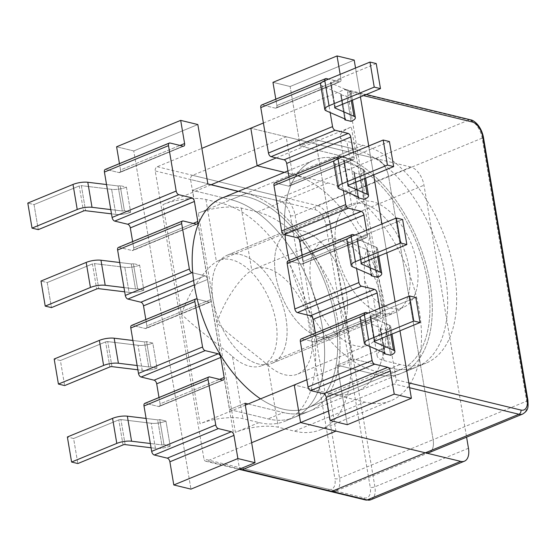 <?xml version="1.0" encoding="UTF-8"?>
<svg xmlns="http://www.w3.org/2000/svg" width="556" height="556" viewBox="0 0 556 556"><rect width="100%" height="100%" fill="white"/><g stroke="black" fill="none" stroke-linecap="round" stroke-linejoin="round"><path stroke-width="0.42" stroke-dasharray="2.78 2.08" d="M163.985 444.591L170.219 446.107L165.987 421.059L159.746 419.544L163.985 444.591A1.675 0.521 -9.6 0 1 161.872 444.904L150.335 443.5L161.872 444.904A1.675 0.521 -9.6 0 0 163.985 444.591L170.219 446.107A11.704 3.656 -9.6 0 1 155.437 448.296L151.058 447.761L155.437 448.296L151.197 423.248L120.909 419.565A1.675 0.521 170.4 0 0 118.796 419.877L73.6 438.503L67.359 436.988L73.6 438.503L77.84 463.551L73.6 438.503L118.796 419.877A1.675 0.521 170.4 0 1 120.909 419.565L151.197 423.248A11.704 3.656 -9.6 0 0 165.987 421.059L159.746 419.544A1.675 0.521 -9.6 0 1 157.633 419.856L146.103 418.453L157.633 419.856L161.872 444.904L157.633 419.856A1.675 0.521 -9.6 0 0 159.746 419.544L163.985 444.591M152.796 343.087L146.562 341.572L150.794 366.626L157.035 368.135L152.796 343.087A11.704 3.656 -9.6 0 1 138.013 345.276L107.725 341.592A1.675 0.521 170.4 0 0 105.612 341.905L60.416 360.531L54.175 359.016L60.416 360.531L64.649 385.579L60.416 360.531L105.612 341.905A1.675 0.521 170.4 0 1 107.725 341.592L138.013 345.276A11.704 3.656 -9.6 0 0 152.796 343.087L146.562 341.572A1.675 0.521 -9.6 0 1 144.449 341.884L132.912 340.48L144.449 341.884L148.681 366.939L137.151 365.535L148.681 366.939A1.675 0.521 -9.6 0 0 150.794 366.626L157.035 368.135A11.704 3.656 -9.6 0 1 142.246 370.324L137.874 369.796L142.246 370.324L138.013 345.276L142.246 370.324A11.704 3.656 -9.6 0 0 157.035 368.135L152.796 343.087M126.42 187.15L130.66 212.197L124.419 210.682L120.186 185.635L126.42 187.15A11.704 3.656 -9.6 0 1 111.638 189.339L81.35 185.655A1.675 0.521 170.4 0 0 79.237 185.968L34.041 204.594L38.274 229.642L34.041 204.594L27.8 203.079L34.041 204.594L79.237 185.968L83.476 211.016L79.237 185.968A1.675 0.521 170.4 0 1 81.35 185.655L85.589 210.703L81.35 185.655L111.638 189.339L115.87 214.387L111.499 213.858L115.87 214.387A11.704 3.656 -9.6 0 0 130.66 212.197L124.419 210.682A1.675 0.521 -9.6 0 1 122.306 210.995L110.776 209.591L122.306 210.995L118.074 185.947L106.537 184.543L118.074 185.947A1.675 0.521 -9.6 0 0 120.186 185.635L126.42 187.15L130.66 212.197A11.704 3.656 -9.6 0 1 115.87 214.387L111.638 189.339A11.704 3.656 -9.6 0 0 126.42 187.15M144.796 403.371A3.343 1.87 -112.4 0 1 145.54 403.336L209.619 376.926L145.54 403.336L158.536 406.485L145.54 403.336A3.343 1.87 -112.4 0 0 144.796 403.371M160.086 403.858A3.343 1.87 -112.4 0 1 159.28 406.45A3.343 1.87 -112.4 0 1 158.536 406.485L222.615 380.082L158.536 406.485A3.343 1.87 -112.4 0 0 159.28 406.45L223.359 380.04L159.28 406.45A3.343 1.87 -112.4 0 0 160.086 403.858L219.578 379.345L160.086 403.858L159.009 397.512L160.086 403.858M131.605 325.406A3.343 1.87 -112.4 0 1 132.349 325.364L196.435 298.954L132.349 325.364L145.345 328.52L132.349 325.364A3.343 1.87 -112.4 0 0 131.605 325.406M146.895 325.892A3.343 1.87 -112.4 0 1 146.089 328.478A3.343 1.87 -112.4 0 1 145.345 328.52L209.431 302.11A3.343 1.87 67.6 0 0 210.175 302.068A3.343 1.87 67.6 0 0 210.981 299.482L207.59 279.446A3.343 1.87 67.6 0 0 204.983 275.804L192.737 272.836L204.983 275.804A3.343 1.87 67.6 0 1 207.59 279.446L210.981 299.482A3.343 1.87 67.6 0 1 210.175 302.068A3.343 1.87 67.6 0 1 209.431 302.11L197.185 299.142L209.431 302.11L145.345 328.52A3.343 1.87 -112.4 0 0 146.089 328.478L210.175 302.068L146.089 328.478A3.343 1.87 -112.4 0 0 146.895 325.892L210.981 299.482L146.895 325.892L145.825 319.547L146.895 325.892M118.421 247.434A3.343 1.87 -112.4 0 1 119.165 247.392L132.161 250.547L196.24 224.137L132.161 250.547A3.343 1.87 -112.4 0 0 132.905 250.506A3.343 1.87 -112.4 0 1 132.161 250.547L119.165 247.392A3.343 1.87 -112.4 0 0 118.421 247.434M133.711 247.92A3.343 1.87 -112.4 0 1 132.905 250.506L196.984 224.103L132.905 250.506A3.343 1.87 -112.4 0 0 133.711 247.92L132.634 241.575L133.711 247.92L193.203 223.401L133.711 247.92M105.23 169.469A3.343 1.87 -112.4 0 1 105.974 169.427L170.06 143.017L105.974 169.427L118.97 172.575L105.974 169.427A3.343 1.87 -112.4 0 0 105.23 169.469M120.52 169.948A3.343 1.87 -112.4 0 1 119.714 172.541A3.343 1.87 -112.4 0 1 118.97 172.575L183.056 146.172L118.97 172.575A3.343 1.87 -112.4 0 0 119.714 172.541L183.8 146.131L119.714 172.541A3.343 1.87 -112.4 0 0 120.52 169.948L180.019 145.436L120.52 169.948L119.45 163.603L120.52 169.948M133.76 150.94L116.6 146.777L133.76 150.94L190.958 489.127L133.76 150.94L197.839 124.537L133.76 150.94M139.612 265.115L143.844 290.169L137.61 288.654L133.37 263.607L139.612 265.115A11.704 3.656 -9.6 0 1 124.822 267.304L94.534 263.62A1.675 0.521 170.4 0 0 92.428 263.933L47.225 282.559L51.465 307.614L47.225 282.559L40.984 281.044L47.225 282.559L92.428 263.933L96.661 288.988L92.428 263.933A1.675 0.521 170.4 0 1 94.534 263.62L98.773 288.675L94.534 263.62L124.822 267.304L129.061 292.359L124.683 291.824L129.061 292.359A11.704 3.656 -9.6 0 0 143.844 290.169L137.61 288.654A1.675 0.521 -9.6 0 1 135.497 288.967L123.96 287.563L135.497 288.967L131.258 263.919L119.728 262.515L131.258 263.919A1.675 0.521 -9.6 0 0 133.37 263.607L139.612 265.115L143.844 290.169A11.704 3.656 -9.6 0 1 129.061 292.359L124.822 267.304A11.704 3.656 -9.6 0 0 139.612 265.115M221.733 198.179A113.327 63.321 -112.4 0 1 323.46 278.834A113.327 63.321 -112.4 0 1 308.094 407.736A113.327 63.321 -112.4 0 1 260.535 398.854A113.327 63.321 -112.4 0 0 308.094 407.736L400.369 369.712A113.327 63.321 -112.4 0 1 289.461 261.111A113.327 63.321 -112.4 0 1 289.294 260.423A113.327 63.321 -112.4 0 0 289.461 261.111L301.706 264.086L289.461 261.111A113.327 63.321 -112.4 0 0 400.369 369.712A113.327 63.321 -112.4 0 0 415.735 240.804A113.327 63.321 -112.4 0 0 314.015 160.156A113.327 63.321 -112.4 0 1 415.735 240.804A113.327 63.321 -112.4 0 1 400.369 369.712L308.094 407.736A113.327 63.321 -112.4 0 0 323.46 278.834A113.327 63.321 -112.4 0 0 221.733 198.179M248.094 403.976L283.449 412.552A117.003 65.379 67.6 0 0 309.49 411.141A117.003 65.379 67.6 0 0 332.787 299.267A117.003 65.379 67.6 0 0 246.377 193.363L230.997 199.701A117.003 65.379 67.6 0 1 317.406 305.605A117.003 65.379 67.6 0 1 294.11 417.473A117.003 65.379 67.6 0 0 317.406 305.605A117.003 65.379 67.6 0 0 230.997 199.701L192.522 190.367L229.6 409.557L268.068 418.89A117.003 65.379 67.6 0 0 294.11 417.473L309.49 411.141A117.003 65.379 67.6 0 0 332.787 299.267A117.003 65.379 67.6 0 0 246.377 193.363L230.997 199.701L192.522 190.367L229.6 409.557L268.068 418.89A117.003 65.379 67.6 0 0 294.11 417.473L309.49 411.141A117.003 65.379 67.6 0 1 283.449 412.552L268.068 418.89L283.449 412.552L248.094 403.976M238.225 191.389L246.377 193.363L238.225 191.389M244.981 403.218L229.6 409.557L244.981 403.218M207.902 184.029L192.522 190.367L207.902 184.029M258.804 364.097A58.505 32.686 -112.4 0 1 215.596 311.145A58.505 32.686 -112.4 0 1 227.244 255.211A58.505 32.686 -112.4 0 1 279.758 296.841A58.505 32.686 -112.4 0 1 271.821 363.388A58.505 32.686 -112.4 0 1 258.804 364.097A58.505 32.686 -112.4 0 1 215.596 311.145A58.505 32.686 -112.4 0 1 227.244 255.211A58.505 32.686 -112.4 0 1 279.758 296.841A58.505 32.686 -112.4 0 1 271.821 363.388A58.505 32.686 -112.4 0 1 258.804 364.097M381.84 313.389A58.505 32.686 -112.4 0 1 338.632 260.444A58.505 32.686 -112.4 0 1 350.28 204.504A58.505 32.686 -112.4 0 1 402.794 246.141A58.505 32.686 -112.4 0 1 394.857 312.68A58.505 32.686 -112.4 0 1 381.84 313.389A58.505 32.686 -112.4 0 1 338.632 260.444A58.505 32.686 -112.4 0 1 350.28 204.504A58.505 32.686 -112.4 0 1 402.794 246.141A58.505 32.686 -112.4 0 1 394.857 312.68A58.505 32.686 -112.4 0 1 381.84 313.389M354.033 149.001L315.565 139.667L352.636 358.856L315.565 139.667L300.184 146.006L290.121 86.507L354.2 60.097L290.121 86.507L272.961 82.344L290.121 86.507L300.184 146.006L315.565 139.667L354.033 149.001A117.003 65.379 -112.4 0 1 440.449 254.898A117.003 65.379 -112.4 0 1 417.153 366.772A117.003 65.379 -112.4 0 1 391.104 368.19L352.636 358.856L337.256 365.195L352.636 358.856L391.104 368.19A117.003 65.379 -112.4 0 0 417.153 366.772L401.773 373.111A117.003 65.379 -112.4 0 1 375.731 374.529L337.256 365.195L347.319 424.687L337.256 365.195L375.731 374.529L391.104 368.19L375.731 374.529A117.003 65.379 -112.4 0 0 401.773 373.111A117.003 65.379 -112.4 0 0 425.069 261.237A117.003 65.379 -112.4 0 0 338.653 155.339L300.184 146.006L338.653 155.339A117.003 65.379 -112.4 0 1 425.069 261.237A117.003 65.379 -112.4 0 1 401.773 373.111L417.153 366.772A117.003 65.379 -112.4 0 0 440.449 254.898A117.003 65.379 -112.4 0 0 354.033 149.001L338.653 155.339L354.033 149.001M373.243 252.243L377.475 277.298L373.243 252.243L367.002 250.728L373.243 252.243A11.704 3.656 -9.6 0 0 377.496 248.525A11.704 3.656 -9.6 0 1 373.243 252.243M371.074 274.803L367.002 250.728A1.675 0.521 -9.6 0 0 367.613 250.2A1.675 0.521 -9.6 0 1 367.002 250.728L371.074 274.803M353.811 172.763L357.883 196.838L353.811 172.763L360.052 174.278L353.811 172.763A1.675 0.521 -9.6 0 0 354.422 172.228A1.675 0.521 -9.6 0 1 353.811 172.763M364.291 199.326L360.052 174.278A11.704 3.656 -9.6 0 0 364.312 170.56A11.704 3.656 -9.6 0 1 360.052 174.278L364.291 199.326M340.626 94.791L344.699 118.866L340.626 94.791L346.868 96.306L340.626 94.791A1.675 0.521 -9.6 0 0 341.238 94.263A1.675 0.521 -9.6 0 1 340.626 94.791M351.1 121.354L346.868 96.306A11.704 3.656 -9.6 0 0 351.121 92.588A11.704 3.656 -9.6 0 1 346.868 96.306L351.1 121.354M369.733 346.464L364.43 315.12A3.343 1.87 -112.4 0 1 364.375 314.592A3.343 1.87 -112.4 0 0 364.43 315.12L361.018 316.524L364.43 315.12L369.733 346.464M399.986 330.799L395.107 301.929L399.986 330.799M386.802 252.827L381.916 223.957L386.802 252.827M373.611 174.855L368.732 145.992L373.611 174.855M360.427 96.89L355.541 68.02L360.427 96.89M340.967 79.112L340.161 74.358L340.967 79.112A3.343 1.87 -112.4 0 1 340.161 81.697A3.343 1.87 -112.4 0 1 339.417 81.739L275.331 108.142L262.335 104.994L275.331 108.142A3.343 1.87 -112.4 0 0 276.075 108.1A3.343 1.87 -112.4 0 1 275.331 108.142L339.417 81.739L328.617 79.119L339.417 81.739A3.343 1.87 -112.4 0 0 340.161 81.697L276.075 108.1A3.343 1.87 -112.4 0 0 276.881 105.515L275.811 99.17L276.881 105.515A3.343 1.87 -112.4 0 1 276.075 108.1L340.161 81.697A3.343 1.87 -112.4 0 0 340.967 79.112L276.881 105.515L340.967 79.112M324.871 81.211A3.343 1.87 -112.4 0 1 324.808 80.683A3.343 1.87 -112.4 0 0 324.871 81.211L321.458 82.615L324.871 81.211L330.167 112.555L324.871 81.211M353.352 152.323L354.151 157.077A3.343 1.87 -112.4 0 1 353.345 159.662A3.343 1.87 -112.4 0 1 352.601 159.704L341.801 157.084L352.601 159.704L288.522 186.114L275.526 182.959A3.343 1.87 -112.4 0 0 274.782 183A3.343 1.87 -112.4 0 1 275.526 182.959L288.522 186.114A3.343 1.87 -112.4 0 0 289.266 186.072A3.343 1.87 -112.4 0 1 288.522 186.114L352.601 159.704A3.343 1.87 -112.4 0 0 353.345 159.662L289.266 186.072A3.343 1.87 -112.4 0 0 290.072 183.487A3.343 1.87 -112.4 0 1 289.266 186.072L353.345 159.662A3.343 1.87 -112.4 0 0 354.151 157.077L290.072 183.487L288.995 177.142L290.072 183.487L354.151 157.077L353.352 152.323M338.055 159.176A3.343 1.87 -112.4 0 1 337.999 158.655A3.343 1.87 -112.4 0 0 338.055 159.176L334.642 160.587L338.055 159.176L343.358 190.527L338.055 159.176M367.342 235.049L366.536 230.295L367.342 235.049A3.343 1.87 -112.4 0 1 366.536 237.634A3.343 1.87 -112.4 0 1 365.792 237.676L301.706 264.086A3.343 1.87 -112.4 0 0 302.45 264.044A3.343 1.87 -112.4 0 1 301.706 264.086L365.792 237.676L354.992 235.056L365.792 237.676A3.343 1.87 -112.4 0 0 366.536 237.634L302.45 264.044A3.343 1.87 -112.4 0 0 303.256 261.459L302.186 255.114L303.256 261.459A3.343 1.87 -112.4 0 1 302.45 264.044L366.536 237.634A3.343 1.87 -112.4 0 0 367.342 235.049L303.256 261.459L367.342 235.049M351.246 237.148A3.343 1.87 -112.4 0 1 351.183 236.62A3.343 1.87 -112.4 0 0 351.246 237.148L347.834 238.552L351.246 237.148L356.542 268.492L351.246 237.148M380.526 313.021L379.727 308.267L380.526 313.021A3.343 1.87 -112.4 0 1 379.72 315.606A3.343 1.87 -112.4 0 1 378.977 315.648L314.898 342.051L301.901 338.896L314.898 342.051A3.343 1.87 -112.4 0 0 315.641 342.01A3.343 1.87 -112.4 0 1 314.898 342.051L378.977 315.648L368.176 313.021L378.977 315.648A3.343 1.87 -112.4 0 0 379.72 315.606L315.641 342.01A3.343 1.87 -112.4 0 0 316.447 339.424L315.37 333.079L316.447 339.424A3.343 1.87 -112.4 0 1 315.641 342.01L379.72 315.606A3.343 1.87 -112.4 0 0 380.526 313.021L316.447 339.424L380.526 313.021M384.259 352.775L380.186 328.7L386.427 330.215L390.666 355.263L386.427 330.215A11.704 3.656 -9.6 0 0 390.687 326.497A11.704 3.656 -9.6 0 1 386.427 330.215L380.186 328.7A1.675 0.521 -9.6 0 0 380.797 328.172A1.675 0.521 -9.6 0 1 380.186 328.7L384.259 352.775M285.013 234.806A113.327 63.321 -112.4 0 1 314.015 160.156A113.327 63.321 -112.4 0 0 285.013 234.806M261.591 105.028A3.343 1.87 -112.4 0 1 262.335 104.994A3.343 1.87 -112.4 0 0 261.591 105.028M301.157 338.938A3.343 1.87 -112.4 0 1 301.901 338.896A3.343 1.87 -112.4 0 0 301.157 338.938M287.966 260.972A3.343 1.87 -112.4 0 1 288.71 260.931A3.343 1.87 -112.4 0 0 287.966 260.972M349.724 91.226A11.704 3.656 -9.6 0 1 351.121 92.588L352.407 100.191L351.121 92.588A11.704 3.656 -9.6 0 0 349.724 91.226L330.632 82.927L349.724 91.226L351.322 100.643L349.724 91.226M362.915 169.191A11.704 3.656 -9.6 0 1 364.312 170.56L365.598 178.163L364.312 170.56A11.704 3.656 -9.6 0 0 362.915 169.191L343.816 160.899L362.915 169.191L364.507 178.608L362.915 169.191M376.238 63.572L331.042 82.198A1.675 0.521 170.4 0 0 330.431 82.733A1.675 0.521 170.4 0 0 330.632 82.927A1.675 0.521 170.4 0 1 330.431 82.733A1.675 0.521 170.4 0 1 331.042 82.198L376.238 63.572M341.036 94.068A1.675 0.521 -9.6 0 1 341.238 94.263L345.471 119.311L341.238 94.263A1.675 0.521 -9.6 0 0 341.036 94.068L345.269 119.116L341.036 94.068L321.938 85.77L341.036 94.068M320.541 84.401A11.704 3.656 170.4 0 0 321.938 85.77L326.177 110.818L321.938 85.77A11.704 3.656 170.4 0 1 320.541 84.401M367.412 250.005A1.675 0.521 -9.6 0 1 367.613 250.2L371.846 275.248L367.613 250.2A1.675 0.521 -9.6 0 0 367.412 250.005L348.313 241.707L367.412 250.005L371.644 275.053L367.412 250.005M389.422 141.544L344.227 160.17A1.675 0.521 170.4 0 0 343.622 160.698A1.675 0.521 170.4 0 0 343.816 160.899A1.675 0.521 170.4 0 1 343.622 160.698A1.675 0.521 170.4 0 1 344.227 160.17L389.422 141.544M354.221 172.033A1.675 0.521 -9.6 0 1 354.422 172.228L358.662 197.283L354.422 172.228A1.675 0.521 -9.6 0 0 354.221 172.033L358.46 197.088L354.221 172.033L335.129 163.742L354.221 172.033M333.732 162.373A11.704 3.656 170.4 0 0 335.129 163.742L339.362 188.79L335.129 163.742A11.704 3.656 170.4 0 1 333.732 162.373M389.29 325.135A11.704 3.656 -9.6 0 1 390.687 326.497L391.973 334.1L390.687 326.497A11.704 3.656 -9.6 0 0 389.29 325.135L390.882 334.545L389.29 325.135L370.192 316.837L389.29 325.135M402.613 219.516L357.418 238.142A1.675 0.521 170.4 0 0 356.806 238.67A1.675 0.521 170.4 0 0 357.008 238.865L376.099 247.163A11.704 3.656 -9.6 0 1 377.496 248.525L378.782 256.128L377.496 248.525A11.704 3.656 -9.6 0 0 376.099 247.163L377.691 256.58L376.099 247.163L357.008 238.865L361.171 263.474L357.008 238.865A1.675 0.521 170.4 0 1 356.806 238.67A1.675 0.521 170.4 0 1 357.418 238.142L361.65 263.19L357.418 238.142L402.613 219.516M346.916 240.345A11.704 3.656 170.4 0 0 348.313 241.707A11.704 3.656 170.4 0 1 346.916 240.345M415.798 297.481L370.602 316.107A1.675 0.521 170.4 0 0 369.997 316.642A1.675 0.521 170.4 0 0 370.192 316.837L374.355 341.44L370.192 316.837A1.675 0.521 170.4 0 1 369.997 316.642A1.675 0.521 170.4 0 1 370.602 316.107L374.841 341.162L370.602 316.107L415.798 297.481M380.596 327.977A1.675 0.521 -9.6 0 1 380.797 328.172L385.037 353.22L380.797 328.172A1.675 0.521 -9.6 0 0 380.596 327.977L361.504 319.679L380.596 327.977L384.835 353.025L380.596 327.977M360.107 318.31A11.704 3.656 170.4 0 0 361.504 319.679A11.704 3.656 170.4 0 1 360.107 318.31M232.457 356.465A56.83 31.755 67.6 0 0 262.217 365.535A56.83 31.755 67.6 0 0 269.924 300.893A56.83 31.755 67.6 0 0 218.911 260.451A56.83 31.755 67.6 0 0 216.43 261.702C203.969 269.528 188.776 292.56 181.499 314.189L200.035 423.783A30.921 9.654 170.4 0 1 242.979 418.682L259.096 422.588A117.003 65.379 67.6 0 0 285.138 421.17A117.003 65.379 67.6 0 0 308.434 309.303A117.003 65.379 67.6 0 0 222.025 203.399L205.908 199.486A30.921 9.654 170.4 0 0 162.964 204.594L181.499 314.189C194.663 327.373 216.353 342.76 232.457 356.465L242.979 418.682M251.653 442.708L207.034 461.098A3.343 2.571 103.6 0 1 205.713 461.216A3.343 2.571 103.6 0 1 203.941 459.02L155.214 170.942A3.343 2.571 103.6 0 1 157.244 166.751L201.87 148.362M275.7 275.366A56.83 31.755 -112.4 0 1 289.398 231.4A56.83 31.755 -112.4 0 1 340.411 271.849A56.83 31.755 -112.4 0 1 332.703 336.491A56.83 31.755 -112.4 0 1 320.054 337.179A56.83 31.755 -112.4 0 1 275.7 275.366A56.83 31.755 67.6 0 0 332.703 336.491A56.83 31.755 67.6 0 0 344.018 282.149A56.83 31.755 67.6 0 0 302.047 230.712A56.83 31.755 67.6 0 0 289.398 231.4A56.83 31.755 67.6 0 0 275.7 275.366M245.3 405.129L200.035 423.783M211.023 184.787L162.964 204.594M429.086 452.612L335.525 491.163A16.715 9.341 67.6 0 0 339.556 478.236L295.062 215.207A16.715 9.341 67.6 0 0 282.017 197.026L375.578 158.467A16.715 9.341 -112.4 0 1 388.623 176.648A16.715 9.341 67.6 0 0 375.578 158.467L469.139 119.915A16.715 9.341 -112.4 0 1 482.184 138.096L526.671 401.126L433.11 439.678A16.715 9.341 -112.4 0 1 429.086 452.612A16.715 9.341 67.6 0 0 433.11 439.678L388.623 176.648L433.11 439.678L339.556 478.236A3.343 1.042 -9.6 0 1 334.914 478.785L290.42 215.756A13.372 7.471 67.6 0 0 279.988 201.209L155.214 170.942M241.068 469.792A3.343 2.571 103.6 0 1 239.288 467.596L190.562 179.518A3.343 2.571 103.6 0 1 192.598 175.328L286.159 136.776L292.512 174.348L284.359 172.374L292.512 174.348A117.003 65.379 -112.4 0 1 378.928 280.252A117.003 65.379 -112.4 0 1 355.631 392.126A117.003 65.379 -112.4 0 1 329.59 393.544L294.235 384.967L329.59 393.544A117.003 65.379 67.6 0 0 355.631 392.126A117.003 65.379 67.6 0 0 378.928 280.252A117.003 65.379 67.6 0 0 292.512 174.348L198.311 213.17L235.39 432.359A30.921 9.654 170.4 0 1 278.334 427.258L294.451 431.164A117.003 65.379 67.6 0 0 320.492 429.753A117.003 65.379 67.6 0 0 343.789 317.879A117.003 65.379 67.6 0 0 257.379 211.975L241.262 208.062A30.921 9.654 170.4 0 0 198.311 213.17M375.578 158.467L250.805 128.2L375.578 158.467M352.97 212.795L357.411 203.607A56.83 31.755 -112.4 0 1 359.892 202.356A56.83 31.755 -112.4 0 1 410.905 242.798A56.83 31.755 -112.4 0 1 403.197 307.44A56.83 31.755 -112.4 0 1 373.437 298.363L364.326 279.953L364.416 258.596L369.9 236.55L351.364 126.956A30.921 9.654 -9.6 0 0 340.112 136.776A30.921 9.654 -9.6 0 0 346.888 141.391L363.005 145.304A117.003 65.379 -112.4 0 1 449.415 251.201A117.003 65.379 -112.4 0 1 426.118 363.075A117.003 65.379 -112.4 0 1 400.077 364.493L383.96 360.58A30.921 9.654 -9.6 0 1 377.183 355.972A30.921 9.654 -9.6 0 1 388.435 346.145L369.9 236.55L358.557 223.957L352.97 212.795L340.112 136.776M263.391 123.015L344.366 89.641A3.343 2.571 103.6 0 1 345.686 89.523A3.343 2.571 103.6 0 1 347.458 91.719L396.185 379.797A3.343 2.571 103.6 0 1 394.148 383.987L328.554 411.016M276.242 157.911L351.364 126.956M306.822 379.783L388.435 346.145M170.219 446.107L165.987 421.059A11.704 3.656 -9.6 0 1 151.197 423.248L155.437 448.296A11.704 3.656 -9.6 0 0 170.219 446.107M146.562 341.572L150.794 366.626A1.675 0.521 -9.6 0 1 148.681 366.939L144.449 341.884A1.675 0.521 -9.6 0 0 146.562 341.572M124.419 210.682L120.186 185.635A1.675 0.521 -9.6 0 1 118.074 185.947L122.306 210.995A1.675 0.521 -9.6 0 0 124.419 210.682M137.61 288.654L133.37 263.607A1.675 0.521 -9.6 0 1 131.258 263.919L135.497 288.967A1.675 0.521 -9.6 0 0 137.61 288.654M267.811 365.042A56.83 31.755 67.6 0 0 297.564 374.118A56.83 31.755 67.6 0 0 305.272 309.47A56.83 31.755 67.6 0 0 254.259 269.028A56.83 31.755 67.6 0 0 251.785 270.285C239.316 278.104 224.131 301.137 216.854 322.765C230.017 335.949 251.708 351.336 267.811 365.042L278.334 427.258M311.054 283.949A56.83 31.755 -112.4 0 1 324.753 239.977A56.83 31.755 -112.4 0 1 375.766 280.426A56.83 31.755 -112.4 0 1 368.058 345.067A56.83 31.755 -112.4 0 1 355.409 345.756A56.83 31.755 -112.4 0 1 311.054 283.949M222.025 203.399L292.512 174.348L327.866 182.924A117.003 65.379 -112.4 0 1 414.283 288.828A117.003 65.379 -112.4 0 1 390.986 400.702A117.003 65.379 -112.4 0 1 364.938 402.12L329.59 393.544L335.942 431.115M259.096 422.588L235.39 432.359M370.873 499.74A16.715 9.341 67.6 0 0 374.904 486.813L330.417 223.783A16.715 9.341 67.6 0 0 317.372 205.602L410.933 167.05A16.715 9.341 -112.4 0 1 423.978 185.224L466.588 437.155M410.933 167.05L286.159 136.776M125.149 444.612L120.909 419.565L125.149 444.612M339.605 156.556L275.526 182.959L339.605 156.556M183.244 220.989L119.165 247.392L183.244 220.989M352.796 234.521L288.71 260.931L352.796 234.521M194.259 284.936L207.59 279.446L194.259 284.936M193.599 280.495L204.983 275.804L193.599 280.495M365.98 312.493L301.901 338.896L365.98 312.493M326.421 78.584L262.335 104.994L326.421 78.584M335.275 107.252L331.042 82.198L335.275 107.252M334.795 107.53L330.632 82.927L334.795 107.53M348.466 185.218L344.227 160.17L348.466 185.218M347.98 185.502L343.816 160.899L347.98 185.502M352.553 266.762L348.313 241.707L352.553 266.762M365.737 344.727L361.504 319.679L365.737 344.727M123.036 444.925L118.796 419.877L123.036 444.925M111.964 366.64L107.725 341.592L111.964 366.64M109.852 366.953L105.612 341.905L109.852 366.953M205.908 199.486L216.43 261.702M335.525 491.163L330.486 491.483A3.343 2.571 103.6 0 1 328.707 489.294L203.941 459.02M239.726 469.028L207.034 461.098M290.42 215.756A3.343 1.042 -9.6 0 0 295.062 215.207L482.184 138.096A3.343 1.042 170.4 0 0 483.4 137.033M157.244 166.751L282.017 197.026A3.343 2.571 -76.4 0 0 279.988 201.209M328.707 489.294A13.372 7.471 67.6 0 0 334.914 478.785M383.96 360.58L373.437 298.363M357.411 203.607L346.888 141.391M363.52 95.611L347.458 91.719M344.366 89.641L469.139 119.915A3.343 2.571 103.6 0 1 470.459 119.797M527.887 400.063A3.343 1.042 170.4 0 1 526.671 401.126A16.715 9.341 -112.4 0 1 522.647 414.053M408.792 382.855L396.185 379.797M409.619 387.74L394.148 383.987M329.59 393.544L400.077 364.493M292.512 174.348L363.005 145.304M241.262 208.062L251.785 270.285M365.841 500.059A3.343 2.571 103.6 0 1 364.062 497.87L239.288 467.596M468.465 448.254L374.904 486.813A3.343 1.042 -9.6 0 1 370.261 487.362L325.774 224.332A13.372 7.471 67.6 0 0 315.335 209.793L190.562 179.518M325.774 224.332A3.343 1.042 -9.6 0 0 330.417 223.783L423.978 185.224M192.598 175.328L317.372 205.602A3.343 2.571 -76.4 0 0 315.335 209.793M364.062 497.87A13.372 7.471 67.6 0 0 370.261 487.362M327.866 182.924L257.379 211.975M364.938 402.12L294.451 431.164M271.821 363.388L394.857 312.68L271.821 363.388M227.244 255.211L350.28 204.504L227.244 255.211M287.938 170.9L314.015 160.156L287.938 170.9M334.67 107.781L330.431 82.733L334.67 107.781M347.854 185.753L343.622 160.698L347.854 185.753M361.046 263.718L356.806 238.67L361.046 263.718M374.23 341.69L369.997 316.642L374.23 341.69M205.713 461.216L239.059 469.306M359.892 202.356L218.911 260.451M403.197 307.44L262.217 365.535M285.138 421.17L426.118 363.075M345.686 89.523L366.209 94.506M377.183 355.972L364.326 279.953M324.753 239.977L254.259 269.028M368.058 345.067L297.564 374.118M320.492 429.753L390.986 400.702"/><path stroke-width="0.83" d="M167.273 458.151L154.276 455.003A3.343 1.87 -112.4 0 1 151.67 451.368L143.99 405.963A3.343 1.87 -112.4 0 1 144.796 403.371L208.875 376.968A3.343 1.87 67.6 0 0 208.069 379.553L215.749 424.958A3.343 1.87 67.6 0 0 218.362 428.593L231.359 431.748A3.343 1.87 67.6 0 1 233.965 435.383L237.885 458.554L255.037 462.717L244.981 403.218L248.094 403.976L244.981 403.218L255.037 462.717L190.958 489.127L173.799 484.964L169.886 461.793L233.965 435.383A3.343 1.87 67.6 0 0 231.359 431.748L218.362 428.593A3.343 1.87 67.6 0 1 215.749 424.958L208.069 379.553A3.343 1.87 67.6 0 1 208.875 376.968A3.343 1.87 67.6 0 1 209.619 376.926L222.615 380.082A3.343 1.87 67.6 0 0 223.359 380.04A3.343 1.87 67.6 0 0 224.165 377.454L220.781 357.411A3.343 1.87 67.6 0 0 218.167 353.776L205.171 350.621L141.092 377.031L154.088 380.186A3.343 1.87 -112.4 0 1 156.695 383.821L159.009 397.512L156.695 383.821L220.781 357.411A3.343 1.87 67.6 0 0 218.167 353.776L205.171 350.621L141.092 377.031A3.343 1.87 -112.4 0 1 138.479 373.396L130.799 327.991A3.343 1.87 -112.4 0 1 131.605 325.406L195.691 298.996A3.343 1.87 67.6 0 0 194.885 301.581L202.565 346.986A3.343 1.87 67.6 0 0 205.171 350.621A3.343 1.87 67.6 0 1 202.565 346.986L194.885 301.581A3.343 1.87 67.6 0 1 195.691 298.996A3.343 1.87 67.6 0 1 196.435 298.954L197.185 299.142A113.327 63.321 -112.4 0 1 192.737 272.836A113.327 63.321 -112.4 0 1 221.733 198.179L287.938 170.9L221.733 198.179A113.327 63.321 -112.4 0 0 192.737 272.836L191.987 272.655L127.901 299.058L140.897 302.214A3.343 1.87 -112.4 0 1 143.511 305.849L145.825 319.547L143.511 305.849L194.259 284.936L143.511 305.849A3.343 1.87 -112.4 0 0 140.897 302.214L193.599 280.495L140.897 302.214L127.901 299.058A3.343 1.87 -112.4 0 1 125.295 295.424L117.615 250.019A3.343 1.87 -112.4 0 1 118.421 247.434L182.5 221.031A3.343 1.87 67.6 0 0 181.694 223.616L117.615 250.019A3.343 1.87 -112.4 0 1 118.421 247.434L182.5 221.031A3.343 1.87 67.6 0 0 181.694 223.616L117.615 250.019L125.295 295.424A3.343 1.87 -112.4 0 0 127.901 299.058L191.987 272.655A3.343 1.87 67.6 0 1 189.374 269.021L181.694 223.616L189.374 269.021A3.343 1.87 67.6 0 0 191.987 272.655L192.737 272.836A113.327 63.321 -112.4 0 0 197.185 299.142A113.327 63.321 -112.4 0 0 260.535 398.854A113.327 63.321 -112.4 0 1 197.185 299.142L196.435 298.954A3.343 1.87 67.6 0 0 195.691 298.996L131.605 325.406A3.343 1.87 -112.4 0 0 130.799 327.991L194.885 301.581L130.799 327.991L138.479 373.396A3.343 1.87 -112.4 0 0 141.092 377.031L154.088 380.186A3.343 1.87 -112.4 0 1 156.695 383.821L220.781 357.411L224.165 377.454A3.343 1.87 67.6 0 1 223.359 380.04A3.343 1.87 67.6 0 1 222.615 380.082L209.619 376.926A3.343 1.87 67.6 0 0 208.875 376.968L144.796 403.371A3.343 1.87 -112.4 0 0 143.99 405.963L208.069 379.553L143.99 405.963L151.67 451.368L215.749 424.958L151.67 451.368A3.343 1.87 -112.4 0 0 154.276 455.003L218.362 428.593L154.276 455.003L167.273 458.151A3.343 1.87 -112.4 0 1 169.886 461.793L233.965 435.383L237.885 458.554L255.037 462.717L190.958 489.127L173.799 484.964L237.885 458.554L173.799 484.964L169.886 461.793A3.343 1.87 -112.4 0 0 167.273 458.151L231.359 431.748L167.273 458.151M132.634 241.575L130.319 227.884L194.405 201.474A3.343 1.87 67.6 0 0 191.792 197.839L178.796 194.683L191.792 197.839A3.343 1.87 67.6 0 1 194.405 201.474L197.79 221.51A3.343 1.87 67.6 0 1 196.984 224.103A3.343 1.87 67.6 0 0 197.79 221.51L194.405 201.474L130.319 227.884A3.343 1.87 -112.4 0 0 127.713 224.242L114.717 221.093A3.343 1.87 -112.4 0 1 112.103 217.459L104.424 172.054A3.343 1.87 -112.4 0 1 105.23 169.469L169.316 143.059A3.343 1.87 67.6 0 0 168.51 145.644L176.189 191.049A3.343 1.87 67.6 0 0 178.796 194.683A3.343 1.87 67.6 0 1 176.189 191.049L168.51 145.644A3.343 1.87 67.6 0 1 169.316 143.059A3.343 1.87 67.6 0 1 170.06 143.017L183.056 146.172A3.343 1.87 67.6 0 0 183.8 146.131A3.343 1.87 67.6 0 0 184.606 143.545L180.686 120.374L197.839 124.537L207.902 184.029L238.225 191.389L207.902 184.029L197.839 124.537L180.686 120.374L116.6 146.777L119.45 163.603L116.6 146.777L180.686 120.374L184.606 143.545A3.343 1.87 67.6 0 1 183.8 146.131A3.343 1.87 67.6 0 1 183.056 146.172L170.06 143.017A3.343 1.87 67.6 0 0 169.316 143.059L105.23 169.469A3.343 1.87 -112.4 0 0 104.424 172.054L168.51 145.644L104.424 172.054L112.103 217.459L176.189 191.049L112.103 217.459A3.343 1.87 -112.4 0 0 114.717 221.093L178.796 194.683L114.717 221.093L127.713 224.242A3.343 1.87 -112.4 0 1 130.319 227.884L132.634 241.575M150.335 443.5L131.584 441.221A11.704 3.656 170.4 0 0 116.795 443.41L71.599 462.036L77.84 463.551L123.036 444.925L77.84 463.551L71.599 462.036L67.359 436.988L71.599 462.036L116.795 443.41A11.704 3.656 170.4 0 1 131.584 441.221L150.335 443.5M125.149 444.612A1.675 0.521 170.4 0 0 123.036 444.925A1.675 0.521 170.4 0 1 125.149 444.612L151.058 447.761L125.149 444.612M196.24 224.137A3.343 1.87 67.6 0 0 196.984 224.103A3.343 1.87 67.6 0 1 196.24 224.137L183.244 220.989A3.343 1.87 67.6 0 0 182.5 221.031A3.343 1.87 67.6 0 1 183.244 220.989L196.24 224.137M330.16 420.524L394.246 394.121L411.398 398.284L399.986 330.799L411.398 398.284L394.246 394.121L390.326 370.949L394.246 394.121L330.16 420.524L347.319 424.687L411.398 398.284L347.319 424.687L330.16 420.524L326.247 397.352L330.16 420.524M377.475 277.298L371.241 275.783L371.074 274.803L371.241 275.783A1.675 0.521 -9.6 0 0 371.846 275.248A1.675 0.521 -9.6 0 1 371.241 275.783L377.475 277.298A11.704 3.656 -9.6 0 0 381.736 273.58A11.704 3.656 -9.6 0 1 377.475 277.298M358.05 197.811L364.291 199.326A11.704 3.656 -9.6 0 0 368.545 195.608A11.704 3.656 -9.6 0 1 364.291 199.326L358.05 197.811L357.883 196.838L358.05 197.811A1.675 0.521 -9.6 0 0 358.662 197.283A1.675 0.521 -9.6 0 1 358.05 197.811M344.866 119.846L351.1 121.354A11.704 3.656 -9.6 0 0 355.36 117.636A11.704 3.656 -9.6 0 1 351.1 121.354L344.866 119.846L344.699 118.866L344.866 119.846A1.675 0.521 -9.6 0 0 345.471 119.311A1.675 0.521 -9.6 0 1 344.866 119.846M372.11 360.524L369.733 346.464L372.11 360.524L308.031 386.927L300.351 341.523A3.343 1.87 -112.4 0 1 301.157 338.938A3.343 1.87 -112.4 0 0 300.351 341.523L308.031 386.927A3.343 1.87 -112.4 0 0 310.637 390.569L323.634 393.717A3.343 1.87 -112.4 0 1 326.247 397.352A3.343 1.87 -112.4 0 0 323.634 393.717L310.637 390.569A3.343 1.87 -112.4 0 1 308.031 386.927L372.11 360.524A3.343 1.87 -112.4 0 0 374.716 364.159L387.72 367.314A3.343 1.87 -112.4 0 1 390.326 370.949L326.247 397.352L390.326 370.949A3.343 1.87 -112.4 0 0 387.72 367.314L323.634 393.717L387.72 367.314L374.716 364.159A3.343 1.87 -112.4 0 1 372.11 360.524M395.107 301.929L386.802 252.827L395.107 301.929M381.916 223.957L373.611 174.855L381.916 223.957M368.732 145.992L360.427 96.89L368.732 145.992M355.541 68.02L354.2 60.097L337.047 55.941L272.961 82.344L275.811 99.17L272.961 82.344L337.047 55.941L340.161 74.358L337.047 55.941L354.2 60.097L355.541 68.02M326.421 78.584L328.617 79.119L326.421 78.584A3.343 1.87 -112.4 0 0 325.677 78.625A3.343 1.87 -112.4 0 1 326.421 78.584M324.808 80.683A3.343 1.87 -112.4 0 1 325.677 78.625L261.591 105.028A3.343 1.87 -112.4 0 0 260.785 107.614A3.343 1.87 -112.4 0 1 261.591 105.028L325.677 78.625A3.343 1.87 -112.4 0 0 324.808 80.683A11.704 3.656 170.4 0 0 320.541 84.401A11.704 3.656 170.4 0 1 324.801 80.689L329.041 105.737A11.704 3.656 170.4 0 0 324.78 109.456A11.704 3.656 170.4 0 0 326.177 110.818L345.269 119.116A1.675 0.521 -9.6 0 1 345.471 119.311A1.675 0.521 -9.6 0 0 345.269 119.116L326.177 110.818A11.704 3.656 170.4 0 1 324.78 109.456L320.541 84.401L324.78 109.456A11.704 3.656 170.4 0 1 329.041 105.737L374.237 87.111L380.478 88.626L376.238 63.572L369.997 62.063L374.237 87.111L380.478 88.626L335.275 107.252A1.675 0.521 170.4 0 0 334.67 107.781A1.675 0.521 170.4 0 0 334.865 107.975L353.964 116.273A11.704 3.656 -9.6 0 1 355.36 117.636A11.704 3.656 -9.6 0 0 353.964 116.273L351.322 100.643L353.964 116.273L334.865 107.975L334.795 107.53L334.865 107.975A1.675 0.521 170.4 0 1 334.67 107.781A1.675 0.521 170.4 0 1 335.275 107.252L380.478 88.626L376.238 63.572L369.997 62.063L324.801 80.689L329.041 105.737L374.237 87.111L369.997 62.063L324.801 80.689M332.551 126.615L330.167 112.555L332.551 126.615A3.343 1.87 -112.4 0 0 335.157 130.25L348.153 133.405A3.343 1.87 -112.4 0 1 350.766 137.04L353.352 152.323L350.766 137.04L286.681 163.443L288.995 177.142L286.681 163.443A3.343 1.87 -112.4 0 0 284.074 159.808A3.343 1.87 -112.4 0 1 286.681 163.443L350.766 137.04A3.343 1.87 -112.4 0 0 348.153 133.405L284.074 159.808L271.078 156.66A3.343 1.87 -112.4 0 1 268.465 153.018L260.785 107.614L268.465 153.018L332.551 126.615A3.343 1.87 -112.4 0 0 335.157 130.25L348.153 133.405L284.074 159.808L271.078 156.66A3.343 1.87 -112.4 0 1 268.465 153.018L332.551 126.615M341.801 157.084L339.605 156.556A3.343 1.87 -112.4 0 0 338.861 156.59A3.343 1.87 -112.4 0 1 339.605 156.556L341.801 157.084M337.999 158.655A3.343 1.87 -112.4 0 1 338.861 156.59A3.343 1.87 -112.4 0 0 337.999 158.655M345.735 204.58L343.358 190.527L345.735 204.58L281.656 230.99L273.976 185.586A3.343 1.87 -112.4 0 1 274.782 183L338.861 156.59L274.782 183A3.343 1.87 -112.4 0 0 273.976 185.586L281.656 230.99A3.343 1.87 -112.4 0 0 284.262 234.625A3.343 1.87 -112.4 0 1 281.656 230.99L345.735 204.58A3.343 1.87 -112.4 0 0 348.348 208.222A3.343 1.87 -112.4 0 1 345.735 204.58M361.344 211.37L348.348 208.222L284.262 234.625L285.013 234.806L284.262 234.625L348.348 208.222L361.344 211.37A3.343 1.87 -112.4 0 1 363.951 215.005L299.872 241.415L302.186 255.114L299.872 241.415A3.343 1.87 -112.4 0 0 297.258 237.78L285.013 234.806A113.327 63.321 -112.4 0 0 289.294 260.423A113.327 63.321 -112.4 0 1 285.013 234.806L297.258 237.78A3.343 1.87 -112.4 0 1 299.872 241.415L363.951 215.005L366.536 230.295L363.951 215.005A3.343 1.87 -112.4 0 0 361.344 211.37L297.258 237.78L361.344 211.37M352.796 234.521L354.992 235.056L352.796 234.521A3.343 1.87 -112.4 0 0 352.052 234.562A3.343 1.87 -112.4 0 1 352.796 234.521M351.183 236.62A3.343 1.87 -112.4 0 1 352.052 234.562L287.966 260.972A3.343 1.87 -112.4 0 0 287.16 263.558A3.343 1.87 -112.4 0 1 287.966 260.972L352.052 234.562A3.343 1.87 -112.4 0 0 351.183 236.62A11.704 3.656 170.4 0 0 346.916 240.345A11.704 3.656 170.4 0 1 351.177 236.627L396.372 218.001L402.613 219.516L406.853 244.564L400.612 243.048L396.372 218.001L402.613 219.516L406.853 244.564L361.65 263.19A1.675 0.521 170.4 0 0 361.046 263.718A1.675 0.521 170.4 0 0 361.24 263.919L380.339 272.211A11.704 3.656 -9.6 0 1 381.736 273.58A11.704 3.656 -9.6 0 0 380.339 272.211L361.24 263.919A1.675 0.521 170.4 0 1 361.046 263.718A1.675 0.521 170.4 0 1 361.65 263.19L406.853 244.564L400.612 243.048L355.416 261.674A11.704 3.656 170.4 0 0 351.156 265.393A11.704 3.656 170.4 0 0 352.553 266.762L371.644 275.053A1.675 0.521 -9.6 0 1 371.846 275.248A1.675 0.521 -9.6 0 0 371.644 275.053L352.553 266.762A11.704 3.656 170.4 0 1 351.156 265.393L346.916 240.345L351.156 265.393A11.704 3.656 170.4 0 1 355.416 261.674L351.177 236.627L396.372 218.001L400.612 243.048L355.416 261.674L351.177 236.627M358.926 282.552L356.542 268.492L358.926 282.552L294.84 308.962L287.16 263.558L294.84 308.962A3.343 1.87 -112.4 0 0 297.453 312.597A3.343 1.87 -112.4 0 1 294.84 308.962L358.926 282.552A3.343 1.87 -112.4 0 0 361.532 286.187A3.343 1.87 -112.4 0 1 358.926 282.552M374.529 289.342L361.532 286.187L297.453 312.597L310.45 315.752A3.343 1.87 -112.4 0 1 313.056 319.387L315.37 333.079L313.056 319.387A3.343 1.87 -112.4 0 0 310.45 315.752L297.453 312.597L361.532 286.187L374.529 289.342A3.343 1.87 -112.4 0 1 377.142 292.977L313.056 319.387L377.142 292.977L379.727 308.267L377.142 292.977A3.343 1.87 -112.4 0 0 374.529 289.342L310.45 315.752L374.529 289.342M365.98 312.493L368.176 313.021L365.98 312.493A3.343 1.87 -112.4 0 0 365.236 312.535A3.343 1.87 -112.4 0 1 365.98 312.493M364.375 314.592A3.343 1.87 -112.4 0 1 365.236 312.535L301.157 338.938L365.236 312.535A3.343 1.87 -112.4 0 0 364.375 314.592M384.425 353.748L384.259 352.775L384.425 353.748L390.666 355.263L384.425 353.748A1.675 0.521 -9.6 0 0 385.037 353.22A1.675 0.521 -9.6 0 1 384.425 353.748M367.148 194.246A11.704 3.656 -9.6 0 1 368.545 195.608A11.704 3.656 -9.6 0 0 367.148 194.246L364.507 178.608L367.148 194.246L348.056 185.947L367.148 194.246M393.662 166.591L389.422 141.544L383.188 140.029L387.421 165.083L393.662 166.591L348.466 185.218A1.675 0.521 170.4 0 0 347.854 185.753A1.675 0.521 170.4 0 0 348.056 185.947L347.98 185.502L348.056 185.947A1.675 0.521 170.4 0 1 347.854 185.753A1.675 0.521 170.4 0 1 348.466 185.218L393.662 166.591L389.422 141.544L383.188 140.029L337.985 158.655A11.704 3.656 170.4 0 0 333.732 162.373A11.704 3.656 170.4 0 1 337.985 158.655L342.225 183.709A11.704 3.656 170.4 0 0 337.965 187.421A11.704 3.656 170.4 0 0 339.362 188.79L358.46 197.088A1.675 0.521 -9.6 0 1 358.662 197.283A1.675 0.521 -9.6 0 0 358.46 197.088L339.362 188.79A11.704 3.656 170.4 0 1 337.965 187.421L333.732 162.373L337.965 187.421A11.704 3.656 170.4 0 1 342.225 183.709L387.421 165.083L393.662 166.591M393.523 350.183A11.704 3.656 -9.6 0 1 394.92 351.545A11.704 3.656 -9.6 0 1 390.666 355.263A11.704 3.656 -9.6 0 0 394.92 351.545A11.704 3.656 -9.6 0 0 393.523 350.183L374.431 341.884L393.523 350.183L390.882 334.545L393.523 350.183M415.798 297.481L420.037 322.536L413.796 321.02L409.563 295.973L415.798 297.481L420.037 322.536L374.841 341.162A1.675 0.521 170.4 0 0 374.23 341.69A1.675 0.521 170.4 0 0 374.431 341.884A1.675 0.521 170.4 0 1 374.23 341.69A1.675 0.521 170.4 0 1 374.841 341.162L420.037 322.536L413.796 321.02L368.6 339.646A11.704 3.656 170.4 0 0 364.34 343.365A11.704 3.656 170.4 0 0 365.737 344.727L384.835 353.025A1.675 0.521 -9.6 0 1 385.037 353.22A1.675 0.521 -9.6 0 0 384.835 353.025L365.737 344.727A11.704 3.656 170.4 0 1 364.34 343.365L360.107 318.31A11.704 3.656 170.4 0 1 364.361 314.599A11.704 3.656 170.4 0 0 360.107 318.31L364.34 343.365A11.704 3.656 170.4 0 1 368.6 339.646L364.361 314.599L409.563 295.973L415.798 297.481M83.476 211.016L38.274 229.642L32.039 228.127L27.8 203.079L72.996 184.453L27.8 203.079L32.039 228.127L77.235 209.501L32.039 228.127L38.274 229.642L83.476 211.016A1.675 0.521 170.4 0 1 85.589 210.703A1.675 0.521 170.4 0 0 83.476 211.016M87.785 182.264A11.704 3.656 170.4 0 0 72.996 184.453A11.704 3.656 170.4 0 1 87.785 182.264L106.537 184.543L87.785 182.264L92.018 207.312A11.704 3.656 170.4 0 0 77.235 209.501L72.996 184.453L77.235 209.501A11.704 3.656 170.4 0 1 92.018 207.312L87.785 182.264M96.661 288.988L51.465 307.614L45.224 306.099L40.984 281.044L86.187 262.418L40.984 281.044L45.224 306.099L90.426 287.473L45.224 306.099L51.465 307.614L96.661 288.988A1.675 0.521 170.4 0 1 98.773 288.675A1.675 0.521 170.4 0 0 96.661 288.988M110.776 209.591L92.018 207.312L110.776 209.591M111.499 213.858L85.589 210.703L111.499 213.858M100.97 260.229A11.704 3.656 170.4 0 0 86.187 262.418A11.704 3.656 170.4 0 1 100.97 260.229L119.728 262.515L100.97 260.229L105.209 285.284A11.704 3.656 170.4 0 0 90.426 287.473L86.187 262.418L90.426 287.473A11.704 3.656 170.4 0 1 105.209 285.284L100.97 260.229M54.175 359.016L58.415 384.064L64.649 385.579L109.852 366.953L64.649 385.579L58.415 384.064L103.611 365.438L58.415 384.064L54.175 359.016L99.371 340.39L54.175 359.016M123.96 287.563L105.209 285.284L123.96 287.563M124.683 291.824L98.773 288.675L124.683 291.824M114.161 338.201A11.704 3.656 170.4 0 0 99.371 340.39L103.611 365.438A11.704 3.656 170.4 0 1 118.393 363.249A11.704 3.656 170.4 0 0 103.611 365.438L99.371 340.39A11.704 3.656 170.4 0 1 114.161 338.201L118.393 363.249L137.151 365.535L118.393 363.249L114.161 338.201L132.912 340.48L114.161 338.201M111.964 366.64A1.675 0.521 170.4 0 0 109.852 366.953A1.675 0.521 170.4 0 1 111.964 366.64L137.874 369.796L111.964 366.64M112.562 418.362L67.359 436.988L112.562 418.362L116.795 443.41L112.562 418.362A11.704 3.656 170.4 0 1 127.345 416.173A11.704 3.656 170.4 0 0 112.562 418.362M146.103 418.453L127.345 416.173L131.584 441.221L127.345 416.173L146.103 418.453M201.87 148.362L250.805 128.2L257.164 165.771L211.023 184.787M366.209 94.506L470.459 119.797C473.976 120.159 481.051 125.739 483.4 137.033L527.887 400.063C528.172 406.582 528.985 410.106 522.647 414.053A16.715 9.341 -112.4 0 1 518.922 414.255L425.361 452.813A16.715 9.341 67.6 0 0 429.086 452.612A16.715 9.341 -112.4 0 1 425.361 452.813L300.594 422.539L294.235 384.967L300.594 422.539L251.653 442.708M306.822 379.783L245.3 405.129M276.242 157.911L257.164 165.771L284.359 172.374L257.164 165.771L250.805 128.2L263.391 123.015M328.554 411.016L300.594 422.539L425.361 452.813L331.807 491.365A3.343 2.571 103.6 0 1 330.486 491.483L239.059 469.306M383.188 140.029L387.421 165.083L342.225 183.709L337.985 158.655L383.188 140.029M413.796 321.02L409.563 295.973L364.361 314.599L368.6 339.646L413.796 321.02M466.588 437.155L468.465 448.254A16.715 9.341 -112.4 0 1 464.434 461.188A16.715 9.341 -112.4 0 1 460.715 461.39L335.942 431.115L242.381 469.674A3.343 2.571 103.6 0 1 241.068 469.792L365.841 500.059L370.873 499.74A16.715 9.341 67.6 0 1 367.155 499.948A3.343 2.571 103.6 0 1 365.841 500.059M219.578 379.345L224.165 377.454L219.578 379.345M154.088 380.186L218.167 353.776L154.088 380.186M202.565 346.986L138.479 373.396L202.565 346.986M180.019 145.436L184.606 143.545L180.019 145.436M361.018 316.524L300.351 341.523L361.018 316.524M321.458 82.615L260.785 107.614L321.458 82.615M347.834 238.552L287.16 263.558L347.834 238.552M334.642 160.587L273.976 185.586L334.642 160.587M189.374 269.021L125.295 295.424L189.374 269.021M271.078 156.66L335.157 130.25L271.078 156.66M193.203 223.401L197.79 221.51L193.203 223.401M127.713 224.242L191.792 197.839L127.713 224.242M374.716 364.159L310.637 390.569L374.716 364.159M361.171 263.474L361.24 263.919L361.171 263.474M377.691 256.58L380.339 272.211L377.691 256.58M374.355 341.44L374.431 341.884L374.355 341.44M335.525 491.163A16.715 9.341 67.6 0 1 331.807 491.365L239.726 469.028M470.459 119.797A3.343 2.571 103.6 0 1 472.232 121.986L363.52 95.611M409.619 387.74L518.922 414.255A3.343 2.571 -76.4 0 0 520.958 410.071L408.792 382.855M527.887 400.063A3.343 1.042 170.4 0 0 527.157 399.562A13.372 7.471 -112.4 0 1 520.958 410.071M483.4 137.033A3.343 1.042 170.4 0 0 482.671 136.533L527.157 399.562M472.232 121.986A13.372 7.471 -112.4 0 1 482.671 136.533M460.715 461.39L367.155 499.948L242.381 469.674M352.407 100.191L355.36 117.636L352.407 100.191M365.598 178.163L368.545 195.608L365.598 178.163M391.973 334.1L394.92 351.545L391.973 334.1M378.782 256.128L381.736 273.58L378.782 256.128M522.647 414.053L429.086 452.612M464.434 461.188L370.873 499.74"/></g></svg>
